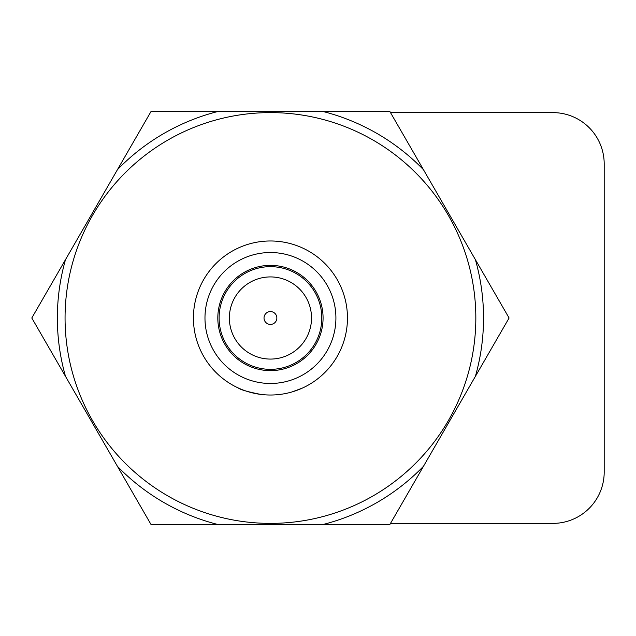 <?xml version="1.0" encoding="UTF-8"?>
<svg xmlns="http://www.w3.org/2000/svg" width="636" height="636" viewBox="0 0 636 636"><rect width="100%" height="100%" fill="white"/><g stroke="black" fill="none" stroke-linecap="round" stroke-linejoin="round"><path stroke-width="0.95" d="M423.473 466.291L509.086 318L389.765 111.332L151.122 111.332L31.8 318L151.122 524.668L389.765 524.668L423.473 466.291A213.092 213.092 0 0 1 322.349 524.668M475.831 318A205.388 205.388 0 0 1 167.753 495.873A205.388 205.388 0 0 1 167.753 140.127A205.388 205.388 0 0 1 475.831 318M347.463 318A77.02 77.02 0 0 1 231.933 384.7A77.02 77.02 0 0 1 231.933 251.3A77.02 77.02 0 0 1 347.463 318M335.911 318A65.468 65.468 0 0 1 237.713 374.699A65.468 65.468 0 0 1 237.713 261.301A65.468 65.468 0 0 1 335.911 318M323.072 318A52.629 52.629 0 0 1 244.129 363.577A52.629 52.629 0 0 1 244.129 272.423A52.629 52.629 0 0 1 323.072 318M238.349 388.016C240.416 389.709 247.865 391.84 260.688 394.4M292.011 391.943L302.402 388.079M321.792 318A51.349 51.349 0 0 1 244.773 362.464A51.349 51.349 0 0 1 244.773 273.536A51.349 51.349 0 0 1 321.792 318M311.521 318A41.078 41.078 0 0 1 249.908 353.576A41.078 41.078 0 0 1 249.908 282.424A41.078 41.078 0 0 1 311.521 318M276.859 318A6.416 6.416 0 0 1 267.231 323.557A6.416 6.416 0 0 1 267.231 312.443A6.416 6.416 0 0 1 276.859 318M390.504 523.388L552.851 523.388A51.349 51.349 0 0 0 604.2 472.039L604.2 163.961A51.349 51.349 0 0 0 552.851 112.612L390.504 112.612M475.378 259.615A213.092 213.092 0 0 1 475.378 376.385M218.538 524.668A213.092 213.092 0 0 1 117.414 466.291M65.508 376.385A213.092 213.092 0 0 1 65.508 259.615M117.414 169.709A213.092 213.092 0 0 1 218.538 111.332M322.349 111.332A213.092 213.092 0 0 1 423.473 169.709"/></g></svg>
